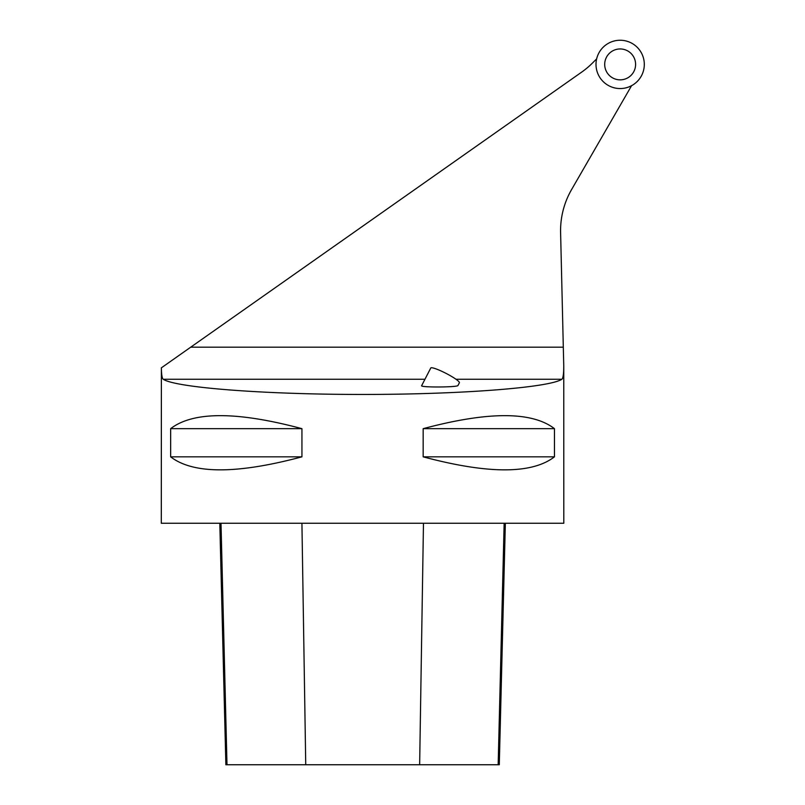 <?xml version="1.0" encoding="UTF-8"?>
<svg xmlns="http://www.w3.org/2000/svg" width="805" height="805" viewBox="0 0 805 805"><rect width="100%" height="100%" fill="white"/><g stroke="black" fill="none" stroke-linecap="round" stroke-linejoin="round"><path stroke-width="1.21" d="M424.96 379.256L163.194 379.256C162.077 378.37 161.473 374.556 161.382 367.825L161.302 523.25L563.802 523.25L563.762 366.003C563.742 373.802 563.118 378.219 561.91 379.256L455.972 379.256M161.302 367.885L179.847 354.834M563.49 354.834L563.762 366.003L563.309 347.176L190.735 347.176L581.703 72.098A82.11 82.11 0 0 0 592.51 63.011L596.646 58.876M163.194 379.256C176.124 387.728 264.845 394.49 362.552 394.45C460.259 394.49 548.98 387.728 561.91 379.256M301.935 428.663L301.935 456.838C236.932 474.185 193.17 474.185 170.65 456.838L170.65 428.663C193.17 411.315 236.932 411.315 301.935 428.663L170.65 428.663M554.454 428.663L554.454 456.838C531.934 474.185 488.172 474.185 423.168 456.838L423.168 428.663C488.172 411.315 531.934 411.315 554.454 428.663L423.168 428.663M219.805 523.25L225.873 764.75L499.281 764.75L505.349 523.25M170.65 456.838L301.935 456.838M423.168 456.838L554.454 456.838M631.573 85.682L571.58 189.578A82.11 82.11 0 0 0 560.602 232.575L563.309 347.176M161.382 367.825L190.735 347.176M457.975 385.484C457.904 387.336 419.808 387.547 421.639 385.696L430.756 368.016A16.1 2.244 27.3 0 1 446.091 373.399A16.1 2.244 27.3 0 1 459.373 382.778L457.975 385.484M609.234 53.472A15.446 15.446 0 0 0 616.157 79.323A15.446 15.446 0 0 0 635.075 60.405A15.446 15.446 0 0 0 609.234 53.472M620.152 40.25A24.15 24.15 0 0 1 641.072 76.475A24.15 24.15 0 0 1 599.242 76.475A24.15 24.15 0 0 1 620.152 40.25A24.15 24.15 0 0 1 641.072 76.475A24.15 24.15 0 0 1 599.242 76.475A24.15 24.15 0 0 1 620.152 40.25M226.99 764.75L221.003 523.25M305.739 764.75L301.925 523.25M419.647 764.75L423.47 523.25M498.164 764.75L504.151 523.25"/></g></svg>
